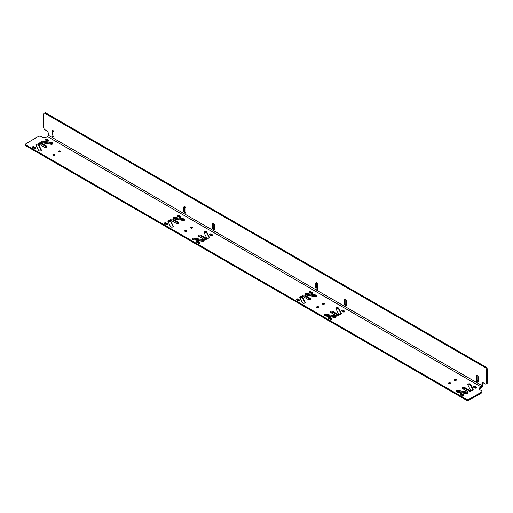 <?xml version="1.0" encoding="UTF-8"?>
<svg xmlns="http://www.w3.org/2000/svg" width="513" height="513" viewBox="0 0 513 513"><rect width="100%" height="100%" fill="white"/><g stroke="black" fill="none" stroke-linecap="round" stroke-linejoin="round"><path stroke-width="0.77" d="M482.829 382.685A2.046 1.18 -120 0 0 482.72 383.275L482.72 385.173A2.18 1.257 120 0 1 481.175 387.841L479.533 388.79A2.046 1.18 0 0 0 479.084 389.181M26.253 145.153L26.253 146.045A2.046 1.18 180 0 1 25.65 145.205L25.65 144.32A2.046 1.18 0 0 0 26.253 145.153L466.304 399.217A2.046 1.18 0 0 0 469.196 399.217L481.271 392.246A2.046 1.18 0 0 0 481.867 391.413A2.046 1.18 0 0 0 481.271 390.573L479.533 389.572A2.046 1.18 180 0 1 478.937 388.732A2.046 1.18 180 0 1 479.533 387.899L481.175 386.949A1.09 0.628 120 0 0 481.951 385.616L481.951 383.718A2.046 1.18 60 0 1 482.374 382.781A2.046 1.18 60 0 1 483.393 382.884L485.131 383.884A2.046 1.18 -120 0 0 486.157 383.987A2.046 1.18 -120 0 0 486.58 383.051L486.58 370.014A2.046 1.18 -120 0 0 485.131 367.507L485.901 367.058A2.046 1.18 60 0 1 487.35 369.565L487.35 382.602A2.046 1.18 60 0 1 486.927 383.544L486.157 383.987M26.253 146.045L466.304 400.102A2.046 1.18 180 0 0 469.196 400.102L481.271 393.138A2.046 1.18 180 0 0 481.867 392.298L481.867 391.413M48.485 141.043L46.997 140.19A0.981 0.564 0 0 0 45.689 140.145M52.736 143.916A1.43 0.827 0 0 0 51.922 143.563L43.009 142.088A1.43 0.827 0 0 0 41.406 142.441M46.6 147.058A1.43 0.827 0 0 0 46.407 146.917L41.194 143.903A1.43 0.827 0 0 0 38.975 144.044M41.2 150.559L38.776 145.666A1.43 0.827 0 0 0 37.564 145.076A1.43 0.827 0 0 0 36.154 145.493M35.602 148.481L34.114 147.622A0.981 0.564 0 0 0 32.806 147.584M209.753 234.864A0.981 0.564 0 0 1 211.061 234.909L212.542 235.762M204.148 232.787A1.43 0.827 0 0 1 205.566 232.37A1.43 0.827 0 0 1 206.777 232.966L209.201 237.859M198.749 236.294A1.43 0.827 0 0 1 200.968 236.153L206.181 239.161L206.181 238.269L200.968 235.262A1.43 0.827 0 0 0 199.41 235.082A1.43 0.827 0 0 0 198.525 235.845A1.43 0.827 0 0 0 198.941 236.435L204.155 239.443A1.43 0.827 0 0 0 205.719 239.622A1.43 0.827 0 0 0 206.604 238.859A1.43 0.827 0 0 0 206.181 238.269M192.612 239.436A1.43 0.827 0 0 1 194.215 239.084L203.129 240.552L203.129 239.667L194.215 238.192A1.43 0.827 0 0 0 192.388 238.987A1.43 0.827 0 0 0 193.427 239.789L202.346 241.257A1.43 0.827 0 0 0 204.168 240.462A1.43 0.827 0 0 0 203.129 239.667M203.943 240.905A1.43 0.827 0 0 0 203.129 240.552M196.864 242.303A0.981 0.564 0 0 1 198.178 242.348L199.66 243.2M180.39 217.198L178.909 216.345A0.981 0.564 0 0 0 177.594 216.3M184.648 220.071A1.43 0.827 0 0 0 183.834 219.718L174.914 218.249A1.43 0.827 0 0 0 173.311 218.596M178.511 223.213A1.43 0.827 0 0 0 178.312 223.072L173.105 220.064A1.43 0.827 0 0 0 170.88 220.205M173.105 226.714L170.688 221.828A1.43 0.827 0 0 0 169.476 221.231A1.43 0.827 0 0 0 168.059 221.648M167.507 224.636L166.026 223.783A0.981 0.564 0 0 0 164.711 223.739M341.658 311.025A0.981 0.564 0 0 1 342.966 311.064L344.454 311.923M336.06 308.948A1.43 0.827 0 0 1 337.477 308.531A1.43 0.827 0 0 1 338.689 309.121L341.107 314.014M330.661 312.449A1.43 0.827 0 0 1 332.879 312.308L338.093 315.315L338.093 314.431L332.879 311.423A1.43 0.827 0 0 0 331.321 311.244A1.43 0.827 0 0 0 330.436 312.007A1.43 0.827 0 0 0 330.853 312.59L336.066 315.598A1.43 0.827 0 0 0 337.625 315.777A1.43 0.827 0 0 0 338.509 315.014A1.43 0.827 0 0 0 338.093 314.431M324.517 315.591A1.43 0.827 0 0 1 326.121 315.238L335.04 316.713L335.04 315.822L326.121 314.354A1.43 0.827 0 0 0 324.293 315.149A1.43 0.827 0 0 0 325.338 315.944L334.252 317.412A1.43 0.827 0 0 0 336.079 316.617A1.43 0.827 0 0 0 335.04 315.822M335.855 317.06A1.43 0.827 0 0 0 335.04 316.713M328.775 318.464A0.981 0.564 0 0 1 330.083 318.502L331.571 319.362M312.302 293.359L310.814 292.5A0.981 0.564 0 0 0 309.506 292.461M316.553 296.225A1.43 0.827 0 0 0 315.739 295.873L306.825 294.404A1.43 0.827 0 0 0 305.222 294.757M310.416 299.368A1.43 0.827 0 0 0 310.224 299.226L305.011 296.219A1.43 0.827 0 0 0 302.792 296.36M305.017 302.869L302.599 297.982A1.43 0.827 0 0 0 301.387 297.386A1.43 0.827 0 0 0 299.97 297.803M299.419 300.798L297.931 299.938A0.981 0.564 0 0 0 296.623 299.9M473.57 387.18A0.981 0.564 0 0 1 474.878 387.219L476.359 388.078M467.965 385.103A1.43 0.827 0 0 1 469.382 384.686A1.43 0.827 0 0 1 470.594 385.282L473.018 390.169M462.566 388.604A1.43 0.827 0 0 1 464.791 388.463L469.998 391.477L469.998 390.585L464.791 387.578A1.43 0.827 0 0 0 463.226 387.398A1.43 0.827 0 0 0 462.341 388.161A1.43 0.827 0 0 0 462.764 388.745L467.971 391.752A1.43 0.827 0 0 0 469.536 391.932A1.43 0.827 0 0 0 470.421 391.169A1.43 0.827 0 0 0 469.998 390.585M456.429 391.746A1.43 0.827 0 0 1 458.032 391.4L466.945 392.868L466.945 391.977L458.032 390.508A1.43 0.827 0 0 0 456.204 391.304A1.43 0.827 0 0 0 457.243 392.099L466.163 393.574A1.43 0.827 0 0 0 467.991 392.772A1.43 0.827 0 0 0 466.945 391.977M467.766 393.221A1.43 0.827 0 0 0 466.945 392.868M460.687 394.619A0.981 0.564 0 0 1 461.995 394.657L463.476 395.517M485.131 367.507L45.08 113.444A2.046 1.18 -120 0 0 44.054 113.341A2.046 1.18 -120 0 0 43.631 114.277L43.631 127.314A2.046 1.18 -120 0 0 45.08 129.821L46.818 130.828A2.046 1.18 60 0 1 48.267 133.335L48.267 135.233A1.09 0.628 120 0 1 47.491 136.567L45.849 137.516A2.046 1.18 180 0 1 42.957 137.516L41.22 136.509A2.046 1.18 0 0 0 38.321 136.509L26.253 143.48A2.046 1.18 0 0 0 25.65 144.32M60.342 151.899A1.026 0.59 180 0 1 59.226 152.028A1.026 0.59 180 0 1 58.591 151.482A1.026 0.59 180 0 1 58.892 151.059A1.026 0.59 180 0 1 60.008 150.931A1.026 0.59 180 0 1 60.637 151.482A1.026 0.59 180 0 1 60.342 151.899M54.551 155.24A1.026 0.59 180 0 1 53.435 155.368A1.026 0.59 180 0 1 52.801 154.823A1.026 0.59 180 0 1 53.102 154.407A1.026 0.59 180 0 1 54.218 154.278A1.026 0.59 180 0 1 54.846 154.823A1.026 0.59 180 0 1 54.551 155.24M192.247 228.054A1.026 0.59 180 0 1 191.131 228.182A1.026 0.59 180 0 1 190.503 227.637A1.026 0.59 180 0 1 190.798 227.221A1.026 0.59 180 0 1 191.913 227.092A1.026 0.59 180 0 1 192.548 227.637A1.026 0.59 180 0 1 192.247 228.054M186.456 231.395A1.026 0.59 180 0 1 185.34 231.523A1.026 0.59 180 0 1 184.712 230.978A1.026 0.59 180 0 1 185.013 230.561A1.026 0.59 180 0 1 186.123 230.433A1.026 0.59 180 0 1 186.758 230.978A1.026 0.59 180 0 1 186.456 231.395M324.158 304.209A1.026 0.59 180 0 1 323.043 304.337A1.026 0.59 180 0 1 322.408 303.792A1.026 0.59 180 0 1 322.709 303.375A1.026 0.59 180 0 1 323.825 303.247A1.026 0.59 180 0 1 324.46 303.792A1.026 0.59 180 0 1 324.158 304.209M318.368 307.556A1.026 0.59 180 0 1 317.252 307.685A1.026 0.59 180 0 1 316.617 307.133A1.026 0.59 180 0 1 316.919 306.716A1.026 0.59 180 0 1 318.034 306.588A1.026 0.59 180 0 1 318.669 307.133A1.026 0.59 180 0 1 318.368 307.556M456.063 380.37A1.026 0.59 180 0 1 454.948 380.499A1.026 0.59 180 0 1 454.319 379.947A1.026 0.59 180 0 1 454.621 379.53A1.026 0.59 180 0 1 455.736 379.402A1.026 0.59 180 0 1 456.365 379.947A1.026 0.59 180 0 1 456.063 380.37M450.273 383.711A1.026 0.59 180 0 1 449.157 383.839A1.026 0.59 180 0 1 448.529 383.294A1.026 0.59 180 0 1 448.83 382.878A1.026 0.59 180 0 1 449.946 382.749A1.026 0.59 180 0 1 450.574 383.294A1.026 0.59 180 0 1 450.273 383.711M461.995 393.772L463.56 394.67A0.981 0.564 0 0 1 463.848 395.074A0.981 0.564 0 0 1 463.239 395.6A0.981 0.564 0 0 1 462.168 395.472L460.603 394.574A0.981 0.564 0 0 1 460.315 394.17A0.981 0.564 0 0 1 460.924 393.644A0.981 0.564 0 0 1 461.995 393.772L461.995 394.657M470.594 384.391L473.146 389.54A1.43 0.827 0 0 1 473.198 389.765A1.43 0.827 0 0 1 471.966 390.585A1.43 0.827 0 0 1 470.389 389.995L467.843 384.846A1.43 0.827 0 0 1 467.785 384.615A1.43 0.827 0 0 1 469.017 383.801A1.43 0.827 0 0 1 470.594 384.391L470.594 385.282M474.878 386.334L476.442 387.232A0.981 0.564 0 0 1 476.731 387.636A0.981 0.564 0 0 1 476.122 388.161A0.981 0.564 0 0 1 475.051 388.04L473.486 387.135A0.981 0.564 0 0 1 473.198 386.731A0.981 0.564 0 0 1 473.807 386.206A0.981 0.564 0 0 1 474.878 386.334L474.878 387.219M298.104 300.753L296.546 299.855A0.981 0.564 0 0 1 296.257 299.451A0.981 0.564 0 0 1 296.86 298.925A0.981 0.564 0 0 1 297.931 299.047L299.496 299.951A0.981 0.564 0 0 1 299.784 300.355A0.981 0.564 0 0 1 299.175 300.875A0.981 0.564 0 0 1 298.104 300.753M302.388 302.696L299.842 297.546A1.43 0.827 0 0 1 299.784 297.322A1.43 0.827 0 0 1 301.022 296.501A1.43 0.827 0 0 1 302.599 297.091L305.145 302.24A1.43 0.827 0 0 1 305.203 302.465A1.43 0.827 0 0 1 303.965 303.286A1.43 0.827 0 0 1 302.388 302.696M308.198 299.509L302.984 296.501A1.43 0.827 0 0 1 302.567 295.918A1.43 0.827 0 0 1 303.452 295.148A1.43 0.827 0 0 1 305.011 295.328L310.224 298.342A1.43 0.827 0 0 1 310.641 298.925A1.43 0.827 0 0 1 309.756 299.688A1.43 0.827 0 0 1 308.198 299.509M314.956 296.578L306.037 295.103A1.43 0.827 0 0 1 304.998 294.308A1.43 0.827 0 0 1 306.825 293.513L315.739 294.988A1.43 0.827 0 0 1 316.777 295.783A1.43 0.827 0 0 1 314.956 296.578M310.987 293.314L309.429 292.416A0.981 0.564 0 0 1 309.14 292.012A0.981 0.564 0 0 1 309.743 291.487A0.981 0.564 0 0 1 310.814 291.608L312.379 292.513A0.981 0.564 0 0 1 312.667 292.917A0.981 0.564 0 0 1 312.058 293.442A0.981 0.564 0 0 1 310.987 293.314M330.083 317.611L331.648 318.515A0.981 0.564 0 0 1 331.937 318.919A0.981 0.564 0 0 1 331.327 319.439A0.981 0.564 0 0 1 330.257 319.317L328.698 318.413A0.981 0.564 0 0 1 328.41 318.015A0.981 0.564 0 0 1 329.013 317.489A0.981 0.564 0 0 1 330.083 317.611L330.083 318.502M338.689 308.236L341.235 313.385A1.43 0.827 0 0 1 341.292 313.61A1.43 0.827 0 0 1 340.055 314.431A1.43 0.827 0 0 1 338.477 313.834L335.932 308.691A1.43 0.827 0 0 1 335.874 308.46A1.43 0.827 0 0 1 337.112 307.64A1.43 0.827 0 0 1 338.689 308.236L338.689 309.121M342.966 310.173L344.531 311.077A0.981 0.564 0 0 1 344.819 311.481A0.981 0.564 0 0 1 344.217 312A0.981 0.564 0 0 1 343.146 311.878L341.581 310.974A0.981 0.564 0 0 1 341.292 310.577A0.981 0.564 0 0 1 341.895 310.051A0.981 0.564 0 0 1 342.966 310.173L342.966 311.064M166.199 224.598L164.635 223.694A0.981 0.564 0 0 1 164.346 223.296A0.981 0.564 0 0 1 164.955 222.77A0.981 0.564 0 0 1 166.026 222.892L167.591 223.796A0.981 0.564 0 0 1 167.873 224.194A0.981 0.564 0 0 1 167.27 224.72A0.981 0.564 0 0 1 166.199 224.598M170.483 226.541L167.931 221.392A1.43 0.827 0 0 1 167.879 221.161A1.43 0.827 0 0 1 169.11 220.346A1.43 0.827 0 0 1 170.688 220.936L173.234 226.086A1.43 0.827 0 0 1 173.291 226.31A1.43 0.827 0 0 1 172.054 227.131A1.43 0.827 0 0 1 170.483 226.541M176.286 223.354L171.079 220.346A1.43 0.827 0 0 1 170.656 219.756A1.43 0.827 0 0 1 171.541 218.993A1.43 0.827 0 0 1 173.105 219.173L178.312 222.18A1.43 0.827 0 0 1 178.736 222.77A1.43 0.827 0 0 1 177.851 223.533A1.43 0.827 0 0 1 176.286 223.354M183.045 220.423L174.125 218.948A1.43 0.827 0 0 1 173.086 218.153A1.43 0.827 0 0 1 174.914 217.358L183.834 218.827A1.43 0.827 0 0 1 184.872 219.622A1.43 0.827 0 0 1 183.045 220.423M179.082 217.159L177.517 216.255A0.981 0.564 0 0 1 177.229 215.858A0.981 0.564 0 0 1 177.838 215.332A0.981 0.564 0 0 1 178.909 215.454L180.473 216.358A0.981 0.564 0 0 1 180.756 216.755A0.981 0.564 0 0 1 180.153 217.281A0.981 0.564 0 0 1 179.082 217.159M198.178 241.456L199.743 242.36A0.981 0.564 0 0 1 200.032 242.758A0.981 0.564 0 0 1 199.422 243.284A0.981 0.564 0 0 1 198.351 243.162L196.787 242.258A0.981 0.564 0 0 1 196.498 241.854A0.981 0.564 0 0 1 197.107 241.334A0.981 0.564 0 0 1 198.178 241.456L198.178 242.348M206.777 232.075L209.323 237.224A1.43 0.827 0 0 1 209.381 237.455A1.43 0.827 0 0 1 208.15 238.269A1.43 0.827 0 0 1 206.572 237.679L204.02 232.53A1.43 0.827 0 0 1 203.969 232.306A1.43 0.827 0 0 1 205.2 231.485A1.43 0.827 0 0 1 206.777 232.075L206.777 232.966M211.061 234.018L212.626 234.922A0.981 0.564 0 0 1 212.914 235.32A0.981 0.564 0 0 1 212.305 235.845A0.981 0.564 0 0 1 211.234 235.724L209.67 234.819A0.981 0.564 0 0 1 209.381 234.422A0.981 0.564 0 0 1 209.99 233.896A0.981 0.564 0 0 1 211.061 234.018L211.061 234.909M34.288 148.443L32.723 147.539A0.981 0.564 0 0 1 32.441 147.135A0.981 0.564 0 0 1 33.044 146.615A0.981 0.564 0 0 1 34.114 146.737L35.679 147.641A0.981 0.564 0 0 1 35.968 148.039A0.981 0.564 0 0 1 35.359 148.565A0.981 0.564 0 0 1 34.288 148.443M38.571 150.38L36.025 145.23A1.43 0.827 0 0 1 35.968 145.006A1.43 0.827 0 0 1 37.205 144.185A1.43 0.827 0 0 1 38.776 144.781L41.329 149.924A1.43 0.827 0 0 1 41.38 150.155A1.43 0.827 0 0 1 40.149 150.976A1.43 0.827 0 0 1 38.571 150.38M44.381 147.193L39.168 144.185A1.43 0.827 0 0 1 38.751 143.602A1.43 0.827 0 0 1 39.629 142.838A1.43 0.827 0 0 1 41.194 143.018L46.407 146.025A1.43 0.827 0 0 1 46.824 146.609A1.43 0.827 0 0 1 45.939 147.372A1.43 0.827 0 0 1 44.381 147.193M51.133 144.262L42.22 142.794A1.43 0.827 0 0 1 41.181 141.998A1.43 0.827 0 0 1 43.009 141.203L51.922 142.672A1.43 0.827 0 0 1 52.961 143.467A1.43 0.827 0 0 1 51.133 144.262M47.17 141.004L45.612 140.1A0.981 0.564 0 0 1 45.324 139.696A0.981 0.564 0 0 1 45.926 139.177A0.981 0.564 0 0 1 46.997 139.299L48.562 140.203A0.981 0.564 0 0 1 48.85 140.6A0.981 0.564 0 0 1 48.241 141.126A0.981 0.564 0 0 1 47.17 141.004M476.263 380.101L476.263 376.093A1.43 0.827 -120 0 1 476.564 375.433A1.43 0.827 -120 0 1 477.667 375.817A1.43 0.827 -120 0 1 478.289 377.26L478.289 381.274A1.43 0.827 -120 0 1 477.994 381.928A1.43 0.827 -120 0 1 476.891 381.544A1.43 0.827 -120 0 1 476.263 380.101L477.032 379.658L477.032 375.644L476.263 376.093M315.732 287.421L315.732 283.407A1.43 0.827 -120 0 1 316.034 282.753A1.43 0.827 -120 0 1 317.137 283.138A1.43 0.827 -120 0 1 317.759 284.58L317.759 288.588A1.43 0.827 -120 0 1 317.464 289.249A1.43 0.827 -120 0 1 316.361 288.864A1.43 0.827 -120 0 1 315.732 287.421L316.508 286.979L316.508 282.964L315.732 283.407M344.358 303.946L344.358 299.932A1.43 0.827 -120 0 1 344.653 299.278A1.43 0.827 -120 0 1 345.756 299.663A1.43 0.827 -120 0 1 346.384 301.105L346.384 305.113A1.43 0.827 -120 0 1 346.083 305.774A1.43 0.827 -120 0 1 344.98 305.389A1.43 0.827 -120 0 1 344.358 303.946L345.127 303.504L345.127 299.489L344.358 299.932M183.827 211.266L183.827 207.252A1.43 0.827 -120 0 1 184.122 206.598A1.43 0.827 -120 0 1 185.225 206.983A1.43 0.827 -120 0 1 185.853 208.425L185.853 212.433A1.43 0.827 -120 0 1 185.559 213.087A1.43 0.827 -120 0 1 184.449 212.709A1.43 0.827 -120 0 1 183.827 211.266L184.597 210.817L184.597 206.81L183.827 207.252M212.446 227.791L212.446 223.777A1.43 0.827 -120 0 1 212.741 223.123A1.43 0.827 -120 0 1 213.85 223.508A1.43 0.827 -120 0 1 214.472 224.944L214.472 228.958A1.43 0.827 -120 0 1 214.178 229.612A1.43 0.827 -120 0 1 213.075 229.228A1.43 0.827 -120 0 1 212.446 227.791L213.216 227.342L213.216 223.335L212.446 223.777M51.916 135.105L51.916 131.097A1.43 0.827 -120 0 1 52.217 130.437A1.43 0.827 -120 0 1 53.32 130.821A1.43 0.827 -120 0 1 53.942 132.264L53.942 136.278A1.43 0.827 -120 0 1 53.647 136.933A1.43 0.827 -120 0 1 52.544 136.548A1.43 0.827 -120 0 1 51.916 135.105L52.685 134.662L52.685 130.648L51.916 131.097M44.054 113.341L44.823 112.898A2.046 1.18 60 0 1 45.849 112.995L485.901 367.058M52.685 134.662A1.43 0.827 -120 0 0 53.923 136.516M213.216 227.342A1.43 0.827 -120 0 0 214.447 229.196M184.597 210.817A1.43 0.827 -120 0 0 185.828 212.671M345.127 303.504A1.43 0.827 -120 0 0 346.358 305.357M316.508 286.979A1.43 0.827 -120 0 0 317.739 288.832M477.032 379.658A1.43 0.827 -120 0 0 478.27 381.512M58.803 151.842A1.026 0.59 180 0 1 58.892 151.784A1.026 0.59 0 0 1 60.425 151.842M53.012 155.183A1.026 0.59 180 0 1 53.102 155.125A1.026 0.59 0 0 1 54.635 155.183M190.714 227.996A1.026 0.59 180 0 1 190.798 227.939A1.026 0.59 0 0 1 192.337 227.996M184.924 231.337A1.026 0.59 180 0 1 185.013 231.286A1.026 0.59 0 0 1 186.546 231.337M322.626 304.151A1.026 0.59 180 0 1 322.709 304.1A1.026 0.59 0 0 1 324.242 304.151M316.835 307.499A1.026 0.59 180 0 1 316.919 307.441A1.026 0.59 0 0 1 318.451 307.499M454.531 380.313A1.026 0.59 180 0 1 454.621 380.255A1.026 0.59 0 0 1 456.153 380.313M448.74 383.653A1.026 0.59 180 0 1 448.83 383.596A1.026 0.59 0 0 1 450.363 383.653M479.533 388.79L479.533 387.899M47.491 136.567L481.175 386.949M481.271 392.246L481.271 393.138M469.196 399.217L469.196 400.102M466.304 399.217L466.304 400.102M48.267 135.233L481.951 385.616M482.72 383.275L481.951 383.718M486.58 383.051L487.35 382.602M486.58 370.014L487.35 369.565M45.08 113.444L45.849 112.995M463.56 395.472L463.56 394.67M458.032 391.4L458.032 390.508M464.791 388.463L464.791 387.578M473.146 389.995L473.146 389.54M476.442 388.04L476.442 387.232M299.496 300.753L299.496 299.951M297.931 299.938L297.931 299.047M305.145 302.696L305.145 302.24M302.599 297.982L302.599 297.091M310.224 299.226L310.224 298.342M305.011 296.219L305.011 295.328M315.739 295.873L315.739 294.988M306.825 294.404L306.825 293.513M312.379 293.314L312.379 292.513M310.814 292.5L310.814 291.608M331.648 319.317L331.648 318.515M326.121 315.238L326.121 314.354M332.879 312.308L332.879 311.423M341.235 313.834L341.235 313.385M344.531 311.878L344.531 311.077M167.591 224.598L167.591 223.796M166.026 223.783L166.026 222.892M173.234 226.541L173.234 226.086M170.688 221.828L170.688 220.936M178.312 223.072L178.312 222.18M173.105 220.064L173.105 219.173M183.834 219.718L183.834 218.827M174.914 218.249L174.914 217.358M180.473 217.159L180.473 216.358M178.909 216.345L178.909 215.454M199.743 243.162L199.743 242.36M194.215 239.084L194.215 238.192M200.968 236.153L200.968 235.262M209.323 237.679L209.323 237.224M212.626 235.724L212.626 234.922M35.679 148.443L35.679 147.641M34.114 147.622L34.114 146.737M41.329 150.38L41.329 149.924M38.776 145.666L38.776 144.781M46.407 146.917L46.407 146.025M41.194 143.903L41.194 143.018M51.922 143.563L51.922 142.672M43.009 142.088L43.009 141.203M48.562 141.004L48.562 140.203M46.997 140.19L46.997 139.299"/></g></svg>
